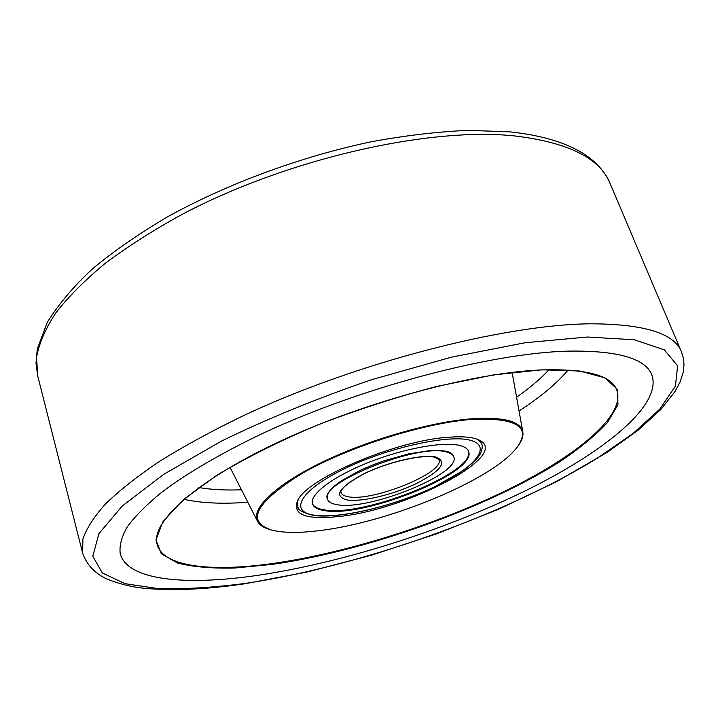<?xml version="1.0" encoding="UTF-8"?>
<svg xmlns="http://www.w3.org/2000/svg" width="720" height="720" viewBox="0 0 720 720"><rect width="100%" height="100%" fill="white"/><g stroke="black" fill="none" stroke-linecap="round" stroke-linejoin="round"><path stroke-width="1.08" d="M257.184 575.424C341.172 563.022 441.765 531.225 522.846 492.03C603.027 453.024 662.688 405.495 651.834 374.949C645.381 358.29 617.382 350.352 567.819 351.126C490.347 353.187 360.144 387.612 261.729 433.854C220.581 453.492 186.363 473.643 161.298 492.597C146.268 504.936 134.883 516.429 127.143 527.085C121.455 537.147 119.169 546.057 120.267 553.833C127.62 580.617 185.949 585.819 257.184 575.424C341.172 563.022 441.765 531.225 522.846 492.03C603.027 453.024 662.688 405.495 651.834 374.949C645.381 358.29 617.382 350.352 567.819 351.126C490.347 353.187 360.144 387.612 261.729 433.854C220.581 453.492 186.363 473.643 161.298 492.597C146.268 504.936 134.883 516.429 127.143 527.085C121.455 537.147 119.169 546.057 120.267 553.833C127.62 580.617 185.949 585.819 257.184 575.424M271.566 530.055L270.972 529.893C264.078 528.057 259.587 525.168 257.499 521.244C250.821 508.788 275.085 485.037 322.047 462.276C368.892 439.533 432.288 421.425 473.661 418.626C504.261 416.943 520.65 421.389 522.819 431.955C523.53 436.347 521.694 441.351 517.311 446.994L516.933 447.48C531.621 427.176 517.122 417.78 473.427 419.283C425.637 422.424 348.885 446.571 302.22 473.364C255.654 502.398 245.439 521.298 271.566 530.055C283.104 532.962 298.98 533.16 319.203 530.64C388.962 522.531 492.426 479.97 516.933 447.48M448.569 437.238C462.006 436.221 471.852 437.013 478.116 439.641C514.089 453.996 407.763 509.922 338.76 516.519C305.586 520.002 291.924 514.602 297.756 500.337C307.458 478.242 396.837 440.28 448.569 437.238M482.274 446.859C482.328 443.628 480.501 441.054 476.775 439.119M298.503 499.113C296.712 502.902 296.811 506.07 298.8 508.599M453.591 456.444C452.961 454.077 450.594 452.358 446.508 451.305L439.713 450.369L430.974 450.459L408.978 453.771L383.931 460.818L371.538 465.417L359.91 470.475L340.812 481.149L334.062 486.324L329.517 491.121L327.303 495.36L327.447 498.897M312.363 503.487C313.749 506.763 317.772 508.896 324.441 509.886C363.834 517.356 476.451 471.987 468.378 450.99M324.675 510.633C317.745 509.607 313.677 507.357 312.471 503.874C309.222 494.64 332.703 476.649 368.379 462.51C403.965 448.326 444.24 441.153 460.269 445.599C464.832 446.832 467.586 448.749 468.531 451.359C478.089 472.041 364.392 518.139 324.675 510.633M446.778 452.07C450.639 453.06 452.961 454.644 453.744 456.813C461.709 473.436 368.82 511.065 337.095 504.675C331.686 503.82 328.5 502.02 327.546 499.284C317.574 483.345 419.058 442.755 446.778 452.07M514.548 135.927C428.625 126.792 286.848 158.931 182.007 214.452C153.099 230.328 127.404 246.708 104.922 263.592C84.582 280.476 68.166 296.991 55.656 313.128C45.432 328.824 39.069 343.512 36.567 357.183L37.701 375.885L36 363.159L37.287 348.984L47.313 322.29C59.148 303.408 74.475 285.363 93.294 268.155C114.678 250.479 139.644 233.244 168.192 216.45C227.781 183.609 300.762 156.672 370.746 141.867C405.261 135.495 437.796 131.661 468.342 130.365L509.94 131.859C544.923 135.585 571.437 144.243 589.491 157.842C599.049 165.204 605.889 173.682 610.011 183.285C599.895 158.121 568.071 142.335 514.548 135.927M82.674 553.275L82.881 539.181C86.445 528.543 94.05 516.735 105.696 503.748C119.736 490.203 137.853 475.956 160.047 461.025C184.464 445.878 212.184 430.794 243.198 415.773C355.563 362.844 504.09 324.54 590.256 323.811C643.833 323.91 674.226 333.234 681.435 351.774L683.379 358.092L684 364.617L683.172 372.366L680.085 381.987L675.027 391.518L660.861 409.464L638.055 430.218L607.32 452.25L556.659 481.626L498.771 509.166L436.293 533.943L371.655 555.156L307.17 572.013L245.313 583.695C209.052 589.077 177.12 590.751 149.517 588.708C135.162 587.844 120.996 584.622 107.001 579.051C94.869 573.435 86.76 564.84 82.674 553.275L37.701 375.885M587.358 337.023L525.105 342.729L451.314 357.192L371.628 379.692C317.664 398.178 267.678 418.608 221.67 440.982L163.656 474.372L122.283 505.98L98.856 533.736L92.808 556.281L102.339 572.967L125.001 583.668L158.175 588.636C184.545 589.32 213.921 587.529 246.312 583.272C362.016 565.704 504.225 515.439 597.636 457.992L633.204 433.341L659.871 409.014L675.432 386.082L677.61 365.868L664.362 349.884L634.32 339.768L587.358 337.023M568.143 370.026C556.614 383.643 540.243 397.287 519.039 410.958M516.564 397.206C529.704 388.017 540.558 378.837 549.126 369.666M272.691 563.508C346.707 552.978 437.229 524.34 508.689 489.294C579.483 454.41 629.235 412.641 615.627 387.504C608.364 374.634 583.713 368.766 541.674 369.909C475.056 372.51 366.786 401.247 283.293 439.803C199.548 478.287 153.288 519.723 156.69 541.953C159.57 566.586 209.322 572.463 272.691 563.508M272.511 564.354L234.891 568.017C212.031 568.611 192.879 566.928 177.444 562.995L161.289 553.743L155.943 539.883L162.936 521.694L183.168 499.833L216.603 475.416C245.097 458.307 278.379 441.648 316.449 425.43C356.211 410.067 396.333 397.062 436.806 386.406L493.371 374.931L541.953 369.81L579.699 370.989L605.025 377.883L617.58 389.529L617.967 404.82L607.392 422.64C595.512 435.402 579.582 448.47 559.593 461.835C485.595 508.626 366.111 550.989 272.511 564.354M247.815 502.236C222.651 504.162 201.366 503.19 183.951 499.32M198.882 487.539C211.257 489.663 225.45 490.41 241.47 489.789M471.006 440.451C493.164 446.652 473.319 468.756 433.467 487.314C393.849 505.971 340.614 518.814 314.946 515.295C288.702 512.091 299.214 490.959 343.233 469.386C386.946 447.714 449.541 433.917 471.006 440.451M348.228 496.737C344.169 496.044 341.775 494.658 341.046 492.57C340.956 493.119 337.239 488.412 363.456 474.138C387.405 461.997 423.171 454.05 434.826 457.299L438.93 459.63C445.32 472.527 372.555 502.002 348.228 496.737M436.212 457.137C447.687 462.132 440.892 471.024 415.836 483.813C392.715 494.811 361.215 502.281 346.977 499.932C333.144 496.035 338.922 487.242 364.329 473.571C388.782 461.592 423.342 453.807 436.212 457.137M610.011 183.285L681.435 351.774M257.499 521.244L230.022 467.325M522.819 431.955L512.109 372.393M297.495 506.061C297.09 509.607 302.562 512.739 313.911 515.466C340.452 519.048 393.957 506.025 433.998 487.161L464.166 469.971C472.716 463.104 477.954 458.001 479.871 454.671C482.22 450 482.832 446.391 481.707 443.835M453.744 456.813L453.474 456.057M327.546 499.284L327.303 498.519"/></g></svg>
